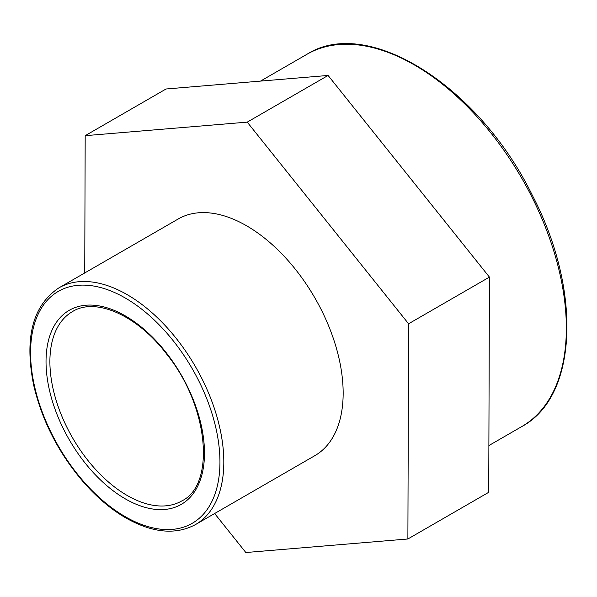 <?xml version="1.0" encoding="UTF-8"?>
<svg xmlns="http://www.w3.org/2000/svg" width="597" height="597" viewBox="0 0 597 597"><rect width="100%" height="100%" fill="white"/><g stroke="black" fill="none" stroke-linecap="round" stroke-linejoin="round"><path stroke-width="0.9" d="M84.744 272.956L85.184 135.676L247.233 122.131L408.579 323.783L407.885 538.979L245.837 552.524L214.636 513.524M407.885 538.979L488.734 492.301L489.428 277.105L328.081 75.453L166.033 88.998L85.184 135.676M328.081 75.453L247.233 122.131M489.428 277.105L408.579 323.783M178.212 218.987A136.646 78.894 60 0 1 314.858 297.881A136.646 78.894 60 0 1 314.858 455.66L195.517 524.562A136.646 78.894 -120 0 0 195.517 366.782A136.646 78.894 -120 0 0 58.872 287.888L178.212 218.987M46.029 361.603A112.049 64.692 -120 0 0 125.258 498.831A112.049 64.692 -120 0 0 204.487 453.086A112.049 64.692 -120 0 0 125.258 315.858A112.049 64.692 -120 0 0 46.029 361.603M127.191 495.48A109.311 63.11 60 0 1 49.894 361.603A109.311 63.11 60 0 1 72.535 311.559C95.423 297.015 137.489 315.194 167.1 354.67C209.107 406.758 215.502 484.854 181.846 500.898A109.311 63.11 60 0 1 127.191 495.48M30.574 352.678A133.907 77.311 60 0 1 125.258 298.007A133.907 77.311 60 0 1 219.95 462.011A133.907 77.311 60 0 1 125.258 516.681A133.907 77.311 60 0 1 30.574 352.678M306.933 54.297A214.913 124.079 60 0 1 521.838 178.376A214.913 124.079 60 0 1 521.838 426.534C577.956 396.565 581.918 290.194 532.382 195.406C479.309 86.438 367.901 15.41 306.933 54.297L260.508 81.102M195.517 524.562C175.712 535.188 152.481 532.979 125.825 517.935C111.333 509.51 97.565 497.988 84.528 483.354C59.11 454.101 42.163 421.378 33.671 385.169C24.216 337.939 32.611 305.515 58.872 287.888M488.883 445.563L521.838 426.534"/></g></svg>
